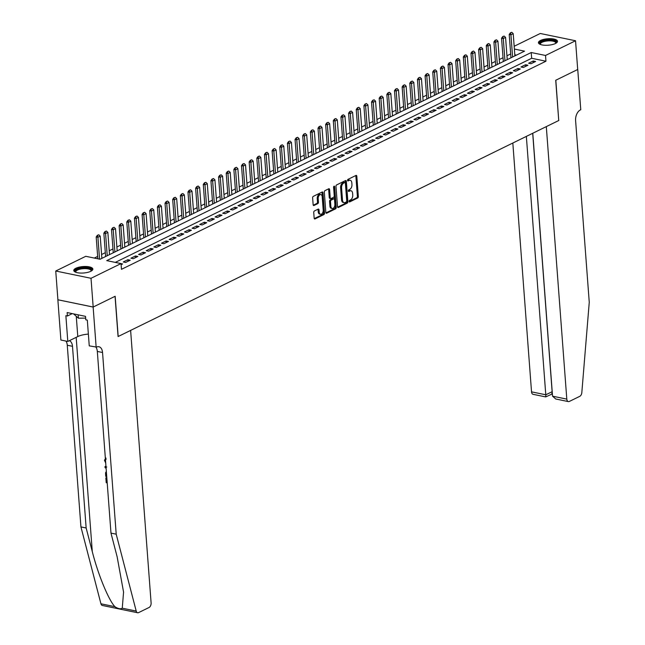 <?xml version="1.0" encoding="UTF-8"?>
<svg xmlns="http://www.w3.org/2000/svg" width="645" height="645" viewBox="0 0 645 645"><rect width="100%" height="100%" fill="white"/><g stroke="black" fill="none" stroke-linecap="round" stroke-linejoin="round"><path stroke-width="0.97" d="M349.114 201.385A0.839 0.508 101.7 0 0 349.703 201.917L357.677 198.007A1.201 0.734 101.7 0 0 358.338 196.515L356.814 176.198A1.201 0.734 101.7 0 0 356.306 175.392A1.201 0.734 101.7 0 0 355.976 175.44L348.002 179.35A0.839 0.508 101.7 0 0 348.123 180.931L349.155 180.423A3.846 2.338 101.7 0 1 350.203 180.261A3.846 2.338 101.7 0 1 351.823 182.858L351.952 184.551A3.846 2.338 101.7 0 1 349.824 189.34L348.792 189.848A0.839 0.508 101.7 0 0 348.913 191.428L349.945 190.92A3.846 2.338 101.7 0 1 350.993 190.759A3.846 2.338 101.7 0 1 352.613 193.355L352.742 195.048A3.846 2.338 101.7 0 1 350.614 199.837L349.582 200.337A0.839 0.508 101.7 0 0 349.114 201.385M75.884 268.247A9.554 3.233 175.7 0 1 86.366 266.506A9.554 3.233 175.7 0 1 92.856 269.062A9.554 3.233 175.7 0 1 90.76 271.311A9.554 3.233 175.7 0 1 80.278 273.053A9.554 3.233 175.7 0 1 73.788 270.497A9.554 3.233 175.7 0 1 75.884 268.247M540.526 40.458A9.554 3.233 175.7 0 1 551.007 38.716A9.554 3.233 175.7 0 1 557.49 41.28A9.554 3.233 175.7 0 1 555.401 43.529A9.554 3.233 175.7 0 1 544.912 45.263A9.554 3.233 175.7 0 1 538.43 42.707A9.554 3.233 175.7 0 1 540.526 40.458M314.397 210.98A1.201 0.734 101.7 0 0 313.736 212.471L314.163 218.171A1.201 0.734 101.7 0 0 314.671 218.986A1.201 0.734 101.7 0 0 314.994 218.937L323.855 214.592A1.201 0.734 101.7 0 0 324.524 213.092L322.992 192.782A1.201 0.734 101.7 0 0 322.484 191.968A1.201 0.734 101.7 0 0 322.161 192.017L313.301 196.362A1.201 0.734 101.7 0 0 312.632 197.862L313.147 204.739A1.201 0.734 101.7 0 0 313.655 205.553A1.201 0.734 101.7 0 0 313.986 205.505L317.775 203.643A1.201 0.734 101.7 0 0 318.445 202.151L318.187 198.733A3.217 1.951 101.7 0 1 320.847 194.597A3.217 1.951 101.7 0 1 322.202 196.765L323.209 210.141A3.217 1.951 101.7 0 1 320.549 214.277A3.217 1.951 101.7 0 1 319.194 212.108L319.025 209.883A1.201 0.734 101.7 0 0 318.517 209.069A1.201 0.734 101.7 0 0 318.187 209.117L314.397 210.98M514.17 46.279L540.268 33.484L575.542 40.756L577.702 69.499L555.716 80.278L558.739 120.518L118.188 336.497L115.165 296.257L93.178 307.036L91.018 278.293L55.744 271.021L85.761 256.299L100.064 259.25L524.546 51.148L514.379 49.052M575.542 40.756L545.525 55.47L531.222 52.527L106.739 260.628L121.034 263.579L91.018 278.293M121.034 263.579L121.47 269.328L545.952 61.219L545.525 55.47M337.512 206.731A1.201 0.734 101.7 0 0 338.02 207.537A1.201 0.734 101.7 0 0 338.343 207.488L347.204 203.143A1.201 0.734 101.7 0 0 347.873 201.651L346.341 181.334A1.201 0.734 101.7 0 0 345.833 180.519A1.201 0.734 101.7 0 0 345.502 180.576L336.65 184.913A1.201 0.734 101.7 0 0 335.981 186.413L337.512 206.731M335.529 208.867L326.668 213.213A1.201 0.734 101.7 0 1 326.346 213.261A1.201 0.734 101.7 0 1 325.838 212.447L324.306 192.137A1.201 0.734 101.7 0 1 324.975 190.638L328.765 188.783A1.201 0.734 101.7 0 1 329.095 188.727A1.201 0.734 101.7 0 1 329.603 189.541L330.216 197.781A1.201 0.734 101.7 0 0 330.724 198.587A1.201 0.734 101.7 0 0 331.054 198.539L333.57 197.305A1.201 0.734 101.7 0 0 334.239 195.814L333.594 187.235A0.839 0.508 101.7 0 1 334.642 186.719L336.198 207.368A1.201 0.734 101.7 0 1 335.529 208.867L334.578 208.674L325.943 212.898M531.012 63.734L535.6 61.485L533.213 60.993L528.626 63.242L531.012 63.734M523.361 67.483L527.949 65.234L525.57 64.742L520.983 66.991L523.361 67.483M515.718 71.232L520.305 68.983L517.919 68.491L513.331 70.74L515.718 71.232M508.066 74.981L512.654 72.732L510.276 72.24L505.68 74.489L508.066 74.981M500.415 78.73L505.011 76.481L502.624 75.989L498.037 78.239L500.415 78.73M492.772 82.479L497.36 80.23L494.973 79.738L490.385 81.988L492.772 82.479M485.121 86.228L489.708 83.979L487.33 83.487L482.734 85.737L485.121 86.228M477.469 89.977L482.065 87.728L479.678 87.236L475.091 89.486L477.469 89.977M469.826 93.727L474.414 91.477L472.027 90.985L467.44 93.235L469.826 93.727M462.175 97.476L466.762 95.226L464.384 94.734L459.796 96.992L462.175 97.476M454.531 101.233L459.119 98.975L456.733 98.492L452.145 100.741L454.531 101.233M446.88 104.982L451.468 102.732L449.081 102.241L444.494 104.49L446.88 104.982M439.229 108.731L443.816 106.481L441.438 105.99L436.85 108.239L439.229 108.731M431.586 112.48L436.173 110.231L433.787 109.739L429.199 111.988L431.586 112.48M423.934 116.229L428.522 113.98L426.143 113.488L421.548 115.737L423.934 116.229M416.283 119.978L420.871 117.729L418.492 117.237L413.905 119.486L416.283 119.978M408.64 123.727L413.227 121.478L410.841 120.986L406.253 123.235L408.64 123.727M400.988 127.476L405.576 125.227L403.198 124.735L398.602 126.984L400.988 127.476M393.337 131.225L397.933 128.976L395.546 128.484L390.959 130.733L393.337 131.225M385.694 134.974L390.281 132.725L387.895 132.233L383.307 134.483L385.694 134.974M378.043 138.723L382.63 136.474L380.252 135.982L375.664 138.232L378.043 138.723M370.391 142.472L374.987 140.223L372.6 139.731L368.013 141.981L370.391 142.472M362.748 146.222L367.336 143.972L364.949 143.48L360.361 145.73L362.748 146.222M355.097 149.971L359.684 147.721L357.306 147.229L352.718 149.479L355.097 149.971M347.453 153.72L352.041 151.47L349.655 150.978L345.067 153.236L347.453 153.72M339.802 157.477L344.39 155.227L342.003 154.736L337.416 156.985L339.802 157.477M332.151 161.226L336.738 158.976L334.36 158.485L329.772 160.734L332.151 161.226M324.508 164.975L329.095 162.725L326.709 162.234L322.121 164.483L324.508 164.975M316.856 168.724L321.444 166.475L319.065 165.983L314.47 168.232L316.856 168.724M309.205 172.473L313.801 170.224L311.414 169.732L306.827 171.981L309.205 172.473M301.562 176.222L306.149 173.973L303.763 173.481L299.175 175.73L301.562 176.222M293.91 179.971L298.498 177.722L296.119 177.23L291.524 179.479L293.91 179.971M286.259 183.72L290.855 181.471L288.468 180.979L283.881 183.228L286.259 183.72M278.616 187.469L283.203 185.22L280.817 184.728L276.229 186.977L278.616 187.469M270.964 191.218L275.552 188.969L273.174 188.477L268.586 190.727L270.964 191.218M263.321 194.967L267.909 192.718L265.522 192.226L260.935 194.476L263.321 194.967M255.67 198.716L260.257 196.467L257.871 195.975L253.283 198.225L255.67 198.716M248.019 202.466L252.606 200.216L250.228 199.724L245.64 201.974L248.019 202.466M240.375 206.215L244.963 203.965L242.576 203.473L237.989 205.723L240.375 206.215M232.724 209.964L237.312 207.714L234.933 207.23L230.338 209.48L232.724 209.964M225.073 213.721L229.668 211.471L227.282 210.98L222.694 213.229L225.073 213.721M217.43 217.47L222.017 215.22L219.631 214.729L215.043 216.978L217.43 217.47M209.778 221.219L214.366 218.969L211.987 218.478L207.392 220.727L209.778 221.219M202.127 224.968L206.722 222.719L204.336 222.227L199.748 224.476L202.127 224.968M194.484 228.717L199.071 226.468L196.685 225.976L192.097 228.225L194.484 228.717M186.832 232.466L191.42 230.217L189.041 229.725L184.454 231.974L186.832 232.466M179.181 236.215L183.777 233.966L181.39 233.474L176.803 235.723L179.181 236.215M171.538 239.964L176.125 237.715L173.739 237.223L169.151 239.472L171.538 239.964M163.886 243.713L168.474 241.464L166.096 240.972L161.508 243.221L163.886 243.713M156.243 247.462L160.831 245.213L158.444 244.721L153.857 246.971L156.243 247.462M148.592 251.211L153.179 248.962L150.801 248.47L146.205 250.72L148.592 251.211M140.941 254.96L145.528 252.711L143.15 252.219L138.562 254.469L140.941 254.96M133.297 258.709L137.885 256.46L135.498 255.968L130.911 258.218L133.297 258.709M125.646 262.459L130.234 260.209L127.855 259.717L123.26 261.967L125.646 262.459M545.952 61.219L531.657 58.276L115.294 262.394M121.042 263.644L122.59 263.958L121.115 264.684M510.679 53.946L506.954 55.776M503.027 57.703L499.303 59.525M495.384 61.452L491.659 63.275M487.733 65.201L484.008 67.024M480.082 68.951L476.357 70.773M472.438 72.7L468.713 74.522M464.787 76.449L461.062 78.271M457.136 80.198L453.411 82.02M449.492 83.947L445.768 85.777M441.841 87.696L438.116 89.526M434.19 91.445L430.465 93.275M426.547 95.194L422.822 97.024M418.895 98.943L415.17 100.773M411.244 102.692L407.527 104.522M403.601 106.441L399.876 108.271M395.949 110.198L392.225 112.02M388.306 113.947L384.581 115.769M380.655 117.696L376.93 119.519M373.003 121.445L369.279 123.268M365.36 125.195L361.635 127.017M357.709 128.944L353.984 130.766M350.058 132.693L346.333 134.515M342.414 136.442L338.69 138.264M334.763 140.191L331.038 142.021M327.112 143.94L323.387 145.77M319.469 147.689L315.744 149.519M311.817 151.438L308.092 153.268M304.174 155.187L300.449 157.017M296.523 158.936L292.798 160.766M288.871 162.685L285.146 164.515M281.228 166.442L277.503 168.264M273.577 170.191L269.852 172.013M265.925 173.94L262.201 175.763M258.282 177.689L254.557 179.512M250.631 181.439L246.906 183.261M242.98 185.188L239.255 187.01M235.336 188.937L231.611 190.759M227.685 192.686L223.96 194.508M220.042 196.435L216.317 198.265M212.39 200.184L208.666 202.014M204.739 203.933L201.014 205.763M197.096 207.682L193.371 209.512M189.445 211.431L185.72 213.261M181.793 215.18L178.068 217.01M174.15 218.929L170.425 220.759M166.499 222.686L162.774 224.508M158.847 226.435L155.123 228.257M151.204 230.184L147.479 232.006M143.553 233.933L139.828 235.756M135.901 237.683L132.185 239.505M128.258 241.432L124.533 243.254M120.607 245.181L116.882 247.003M112.964 248.93L109.239 250.76M105.312 252.679L101.588 254.509M97.661 256.428L94.323 258.065M516.419 55.131L514.807 54.801M93.178 307.036L57.905 299.764L55.744 271.021M531.657 58.276L531.222 52.527M533.213 60.993L533.334 62.589M525.57 64.742L525.691 66.338M517.919 68.491L518.04 70.095M510.276 72.24L510.388 73.844M502.624 75.989L502.745 77.593M494.973 79.738L495.094 81.343M487.33 83.487L487.451 85.092M479.678 87.236L479.799 88.841M472.027 90.985L472.148 92.59M464.384 94.734L464.505 96.339M456.733 98.492L456.853 100.088M449.081 102.241L449.202 103.837M441.438 105.99L441.559 107.586M433.787 109.739L433.908 111.335M426.143 113.488L426.256 115.084M418.492 117.237L418.613 118.833M410.841 120.986L410.962 122.582M403.198 124.735L403.319 126.339M395.546 128.484L395.667 130.088M387.895 132.233L388.016 133.838M380.252 135.982L380.373 137.587M372.6 139.731L372.721 141.336M364.949 143.48L365.07 145.085M357.306 147.229L357.427 148.834M349.655 150.978L349.775 152.583M342.003 154.736L342.124 156.332M334.36 158.485L334.481 160.081M326.709 162.234L326.83 163.83M319.065 165.983L319.186 167.579M311.414 169.732L311.535 171.328M303.763 173.481L303.884 175.077M296.119 177.23L296.24 178.834M288.468 180.979L288.589 182.583M280.817 184.728L280.938 186.332M273.174 188.477L273.295 190.082M265.522 192.226L265.643 193.831M257.871 195.975L257.992 197.58M250.228 199.724L250.349 201.329M242.576 203.473L242.697 205.078M234.933 207.23L235.046 208.827M227.282 210.98L227.403 212.576M219.631 214.729L219.752 216.325M211.987 218.478L212.108 220.074M204.336 222.227L204.457 223.823M196.685 225.976L196.806 227.572M189.041 229.725L189.162 231.321M181.39 233.474L181.511 235.078M173.739 237.223L173.86 238.827M166.096 240.972L166.216 242.576M158.444 244.721L158.565 246.326M150.801 248.47L150.914 250.075M143.15 252.219L143.271 253.824M135.498 255.968L135.619 257.573M127.855 259.717L127.976 261.322M350.993 190.759L350.042 190.565A3.846 2.338 101.7 0 0 348.985 190.718L349.945 190.92M348.348 191.041L348.985 190.718M350.203 180.261L349.251 180.068A3.846 2.338 101.7 0 0 348.203 180.229L349.155 180.423M347.558 180.544L348.203 180.229M349.139 201.53L356.725 197.813A1.201 0.734 101.7 0 0 357.386 196.314L355.863 176.004A1.201 0.734 101.7 0 0 355.75 175.553M337.617 207.182L346.252 202.949A1.201 0.734 101.7 0 0 346.913 201.45L345.389 181.14A1.201 0.734 101.7 0 0 345.277 180.681M346.26 201.966A0.839 0.508 101.7 0 0 346.728 200.926L345.381 183.091A0.839 0.508 101.7 0 0 344.801 182.559L343.712 183.091A3.846 2.338 101.7 0 0 341.576 187.88L342.495 200.071A3.846 2.338 101.7 0 0 344.124 202.659A3.846 2.338 101.7 0 0 345.172 202.506L346.26 201.966M344.269 182.446A0.839 0.508 101.7 0 0 343.85 182.358L344.801 182.559M344.124 202.659L343.164 202.466A3.846 2.338 101.7 0 1 341.544 199.869L340.625 187.687A3.846 2.338 101.7 0 1 342.753 182.898L343.85 182.358M330.724 198.587L329.772 198.394A1.201 0.734 101.7 0 1 329.264 197.58L328.644 189.348A1.201 0.734 101.7 0 0 328.539 188.888M333.699 186.615L335.239 207.174L336.198 207.368M330.861 206.327A3.217 1.951 101.7 0 0 332.223 208.496A3.217 1.951 101.7 0 0 334.876 204.36L334.521 199.644A1.201 0.734 101.7 0 0 334.013 198.837A1.201 0.734 101.7 0 0 333.691 198.886L331.175 200.119A1.201 0.734 101.7 0 0 330.506 201.619L330.861 206.327L329.909 206.134A3.217 1.951 101.7 0 0 331.264 208.295L332.223 208.496M333.344 198.813A1.201 0.734 101.7 0 0 333.062 198.644A1.201 0.734 101.7 0 0 332.739 198.692L333.691 198.886M329.909 206.134L329.555 201.417A1.201 0.734 101.7 0 1 330.224 199.926L332.739 198.692M334.578 208.674A1.201 0.734 101.7 0 0 335.239 207.174M320.549 214.277L319.597 214.076A3.217 1.951 101.7 0 1 318.243 211.915L318.074 209.681A1.201 0.734 101.7 0 0 317.961 209.23M320.847 194.597L319.888 194.403A3.217 1.951 101.7 0 0 317.235 198.539L318.187 198.733M313.26 205.199L316.824 203.449A1.201 0.734 101.7 0 0 317.493 201.95L317.235 198.539M314.268 218.623L322.903 214.398A1.201 0.734 101.7 0 0 323.564 212.898L322.04 192.581A1.201 0.734 101.7 0 0 321.928 192.129M514.887 55.881L513.218 33.669L510.929 34.798L512.598 57.01M510.671 32.871L511.824 32.306L510.388 32.814L510.929 34.798L509.211 34.443L510.969 57.808M513.218 33.669L511.824 32.306M510.388 32.814L509.211 34.443M540.357 44.457A8.272 2.798 175.7 0 1 539.881 43.03A8.272 2.798 175.7 0 1 549.282 40.054A8.272 2.798 175.7 0 1 556.184 42.796A8.272 2.798 175.7 0 1 555.845 43.288M555.603 43.425A7.659 2.588 -4.3 0 0 555.627 43.376A7.659 2.588 -4.3 0 0 555.708 42.917A7.659 2.588 -4.3 0 0 548.556 40.861A7.659 2.588 -4.3 0 0 540.526 43.594A7.659 2.588 -4.3 0 0 540.437 44.062A7.659 2.588 -4.3 0 0 540.615 44.545M557.401 41.82A9.498 3.209 -4.3 0 0 548.057 39.692A9.498 3.209 -4.3 0 0 538.672 43.046A9.498 3.209 -4.3 0 0 538.599 43.231M75.715 272.238A8.272 2.798 175.7 0 1 75.239 270.819A8.272 2.798 175.7 0 1 84.648 267.844A8.272 2.798 175.7 0 1 91.542 270.586A8.272 2.798 175.7 0 1 91.211 271.077M90.969 271.206A7.659 2.588 -4.3 0 0 90.985 271.166A7.659 2.588 -4.3 0 0 91.074 270.698A7.659 2.588 -4.3 0 0 83.923 268.651A7.659 2.588 -4.3 0 0 75.884 271.384A7.659 2.588 -4.3 0 0 75.796 271.851A7.659 2.588 -4.3 0 0 75.981 272.335M92.759 269.61A9.498 3.209 -4.3 0 0 83.415 267.481A9.498 3.209 -4.3 0 0 74.03 270.836A9.498 3.209 -4.3 0 0 73.965 271.021M73.578 313.889L78.4 318.211L85.664 318.106M78.15 314.833L78.4 318.211M512.823 143.037L531.528 391.846L545.783 394.78L552.209 391.684M526.352 136.401L545.783 394.78C545.904 396.756 545.799 397.328 545.476 396.514M558.852 120.47L546.307 126.614L566.802 399.118A3.676 2.233 101.7 0 0 568.35 401.593A3.676 2.233 101.7 0 0 569.358 401.44L579.791 396.32A3.676 2.233 101.7 0 0 581.822 392.603L589.256 302.271L575.598 120.599A8.579 5.208 -78.3 0 1 580.347 109.932L580.766 109.723L577.743 69.483L555.829 80.222L558.731 120.438M532.778 133.249L552.547 396.175L566.802 399.118M552.378 393.877L545.718 396.917L533.076 394.321A3.676 2.233 -78.3 0 1 531.528 391.846M532.697 133.289L552.128 391.668C552.249 393.644 552.144 394.216 551.822 393.402M568.35 401.593L555.74 398.989L552.547 396.175M106.82 477.76A15.956 5.402 -4.3 0 0 106.191 477.695L106.828 477.84M122.26 608.195L136.208 611.065A3.676 2.233 101.7 0 0 137.635 612.75L102.361 605.478A3.676 2.233 -78.3 0 1 100.934 603.793L80.931 526.909L86.148 527.989L92.283 551.564C97.895 574.042 108.57 600.068 114.883 606.671C118.067 608.783 120.526 609.291 122.26 608.195L123.566 592.11L117.116 556.683L110.98 533.109L97.322 351.436A8.579 5.208 101.7 0 0 95.984 347.26M105.957 466.206L104.998 466.569L105.957 466.295M110.98 533.109L116.205 534.181L102.547 352.517A8.579 5.208 101.7 0 0 98.919 346.744A8.579 5.208 101.7 0 0 96.589 347.091L89.252 345.873L87.317 320.122L85.793 319.807L85.535 316.356L67.136 312.559L67.394 316.01L65.871 315.695L67.806 341.455L60.888 340.028L57.865 299.78L93.138 307.052L115.052 296.313L118.075 336.553L130.621 330.409L151.107 602.906A3.676 2.233 101.7 0 1 149.076 607.477L138.635 612.597A3.676 2.233 101.7 0 1 137.635 612.75M80.931 526.909L67.273 345.244A8.579 5.208 101.7 0 0 65.927 341.068M69.362 340.689A8.579 5.208 101.7 0 1 72.49 346.317L86.148 527.989M136.208 611.065L116.205 534.181M96.161 347.3L93.138 307.052M67.806 341.455L77.787 336.561A13.787 4.66 175.7 0 1 88.365 334.102M67.394 316.01L72.264 313.623M106.159 458.95L105.506 460.248M105.111 460.441L105.635 461.925M105.716 463.062L104.45 460.256L105.909 457.942M106.119 468.351L105.079 467.665L104.998 466.569M106.796 466.98L106.046 467.432M106.731 476.566L105.732 476.365L105.546 472.801L106.344 471.455M106.433 472.632L106.659 475.591M106.506 478.001L107.118 481.734M107.215 482.936L106.207 482.726L105.845 477.864M507.244 59.63L505.575 37.418L503.277 38.547L504.946 60.759M503.027 36.62L504.172 36.056L502.737 36.563L503.277 38.547L501.56 38.192L503.318 61.557M505.575 37.418L504.172 36.056M502.737 36.563L501.56 38.192M499.593 63.379L497.924 41.167L495.626 42.296L497.303 64.508M495.376 40.369L496.521 39.805L495.086 40.312L495.626 42.296L493.917 41.941L495.666 65.306M497.924 41.167L496.521 39.805M495.086 40.312L493.917 41.941M491.95 67.128L490.273 44.916L487.983 46.045L489.652 68.257M487.725 44.118L488.878 43.562L487.443 44.062L487.983 46.045L486.266 45.69L488.023 69.055M490.273 44.916L488.878 43.562M487.443 44.062L486.266 45.69M484.298 70.877L482.629 48.665L480.332 49.794L482 72.006M480.082 47.867L481.226 47.311L479.791 47.811L480.332 49.794L478.614 49.439L480.372 72.804M482.629 48.665L481.226 47.311M479.791 47.811L478.614 49.439M476.647 74.627L474.978 52.414L472.68 53.543L474.357 75.755M472.43 51.616L473.575 51.06L472.148 51.56L472.68 53.543L470.971 53.188L472.729 76.553M474.978 52.414L473.575 51.06M472.148 51.56L470.971 53.188M469.004 78.384L467.327 56.171L465.037 57.292L466.706 79.504M464.779 55.365L465.932 54.809L464.497 55.309L465.037 57.292L463.32 56.937L465.077 80.302M467.327 56.171L465.932 54.809M464.497 55.309L463.32 56.937M461.352 82.133L459.683 59.92L457.386 61.041L459.055 83.253M457.136 59.122L458.281 58.558L456.845 59.058L457.386 61.041L455.668 60.686L457.426 84.052M459.683 59.92L458.281 58.558M456.845 59.058L455.668 60.686M453.701 85.882L452.032 63.67L449.742 64.79L451.411 87.002M449.484 62.871L450.629 62.307L449.202 62.807L449.742 64.79L448.025 64.436L449.783 87.801M452.032 63.67L450.629 62.307M449.202 62.807L448.025 64.436M446.058 89.631L444.389 67.419L442.091 68.539L443.76 90.752M441.833 66.62L442.986 66.056L441.551 66.556L442.091 68.539L440.374 68.185L442.131 91.55M444.389 67.419L442.986 66.056M441.551 66.556L440.374 68.185M438.406 93.38L436.738 71.168L434.44 72.288L436.109 94.501M434.19 70.37L435.335 69.805L433.9 70.305L434.44 72.288L432.722 71.934L434.48 95.299M436.738 71.168L435.335 69.805M433.9 70.305L432.722 71.934M430.755 97.129L429.086 74.917L426.797 76.037L428.465 98.25M426.538 74.119L427.683 73.554L426.256 74.062L426.797 76.037L425.079 75.683L426.837 99.048M429.086 74.917L427.683 73.554M426.256 74.062L425.079 75.683M423.112 100.878L421.443 78.666L419.145 79.787L420.814 101.999M418.895 77.868L420.04 77.303L418.605 77.811L419.145 79.787L417.428 79.44L419.185 102.805M421.443 78.666L420.04 77.303M418.605 77.811L417.428 79.44M415.461 104.627L413.792 82.415L411.494 83.544L413.171 105.756M411.244 81.617L412.389 81.052L410.954 81.56L411.494 83.544L409.785 83.189L411.534 106.554M413.792 82.415L412.389 81.052M410.954 81.56L409.785 83.189M407.809 108.376L406.14 86.164L403.851 87.293L405.52 109.505M403.593 85.366L404.746 84.801L403.31 85.309L403.851 87.293L402.133 86.938L403.891 110.303M406.14 86.164L404.746 84.801M403.31 85.309L402.133 86.938M400.166 112.125L398.497 89.913L396.199 91.042L397.868 113.254M395.949 89.115L397.094 88.55L395.659 89.058L396.199 91.042L394.482 90.687L396.24 114.052M398.497 89.913L397.094 88.55M395.659 89.058L394.482 90.687M392.515 115.874L390.846 93.662L388.548 94.791L390.225 117.003M388.298 92.864L389.443 92.3L388.016 92.807L388.548 94.791L386.839 94.436L388.596 117.801M390.846 93.662L389.443 92.3M388.016 92.807L386.839 94.436M384.872 119.623L383.195 97.411L380.905 98.54L382.574 120.752M380.647 96.613L381.8 96.049L380.365 96.556L380.905 98.54L379.187 98.185L380.945 121.55M383.195 97.411L381.8 96.049M380.365 96.556L379.187 98.185M377.22 123.372L375.551 101.16L373.253 102.289L374.922 124.501M373.003 100.362L374.148 99.806L372.713 100.306L373.253 102.289L371.536 101.934L373.294 125.299M375.551 101.16L374.148 99.806M372.713 100.306L371.536 101.934M369.569 127.121L367.9 104.909L365.61 106.038L367.279 128.25M365.352 104.111L366.497 103.555L365.07 104.055L365.61 106.038L363.893 105.683L365.651 129.048M367.9 104.909L366.497 103.555M365.07 104.055L363.893 105.683M361.926 130.87L360.249 108.658L357.959 109.787L359.628 131.999M357.701 107.86L358.854 107.304L357.419 107.804L357.959 109.787L356.242 109.432L357.999 132.797M360.249 108.658L358.854 107.304M357.419 107.804L356.242 109.432M354.274 134.628L352.605 112.415L350.308 113.536L351.976 135.748M350.058 111.617L351.203 111.053L349.767 111.553L350.308 113.536L348.59 113.181L350.348 136.547M352.605 112.415L351.203 111.053M349.767 111.553L348.59 113.181M346.623 138.377L344.954 116.165L342.664 117.285L344.333 139.497M342.406 115.366L343.551 114.802L342.124 115.302L342.664 117.285L340.947 116.93L342.705 140.296M344.954 116.165L343.551 114.802M342.124 115.302L340.947 116.93M338.98 142.126L337.311 119.914L335.013 121.034L336.682 143.246M334.763 119.115L335.908 118.551L334.473 119.051L335.013 121.034L333.296 120.68L335.053 144.045M337.311 119.914L335.908 118.551M334.473 119.051L333.296 120.68M331.328 145.875L329.659 123.663L327.362 124.783L329.031 146.995M327.112 122.864L328.257 122.3L326.822 122.8L327.362 124.783L325.652 124.429L327.402 147.794M329.659 123.663L328.257 122.3M326.822 122.8L325.652 124.429M323.677 149.624L322.008 127.412L319.718 128.532L321.387 150.745M319.46 126.614L320.613 126.049L319.178 126.549L319.718 128.532L318.001 128.178L319.759 151.543M322.008 127.412L320.613 126.049M319.178 126.549L318.001 128.178M316.034 153.373L314.365 131.161L312.067 132.281L313.736 154.494M311.817 130.363L312.962 129.798L311.527 130.306L312.067 132.281L310.35 131.935L312.107 155.292M314.365 131.161L312.962 129.798M311.527 130.306L310.35 131.935M308.383 157.122L306.714 134.91L304.416 136.03L306.093 158.243M304.166 134.112L305.311 133.547L303.876 134.055L304.416 136.03L302.707 135.684L304.456 159.049M306.714 134.91L305.311 133.547M303.876 134.055L302.707 135.684M300.739 160.871L299.062 138.659L296.773 139.788L298.442 162M296.515 137.861L297.668 137.296L296.232 137.804L296.773 139.788L295.055 139.433L296.813 162.798M299.062 138.659L297.668 137.296M296.232 137.804L295.055 139.433M293.088 164.62L291.419 142.408L289.121 143.537L290.79 165.749M288.871 141.61L290.016 141.045L288.581 141.553L289.121 143.537L287.404 143.182L289.162 166.547M291.419 142.408L290.016 141.045M288.581 141.553L287.404 143.182M285.437 168.369L283.768 146.157L281.478 147.286L283.147 169.498M281.22 145.359L282.365 144.794L280.938 145.302L281.478 147.286L279.761 146.931L281.518 170.296M283.768 146.157L282.365 144.794M280.938 145.302L279.761 146.931M277.793 172.118L276.116 149.906L273.827 151.035L275.496 173.247M273.569 149.108L274.722 148.544L273.286 149.051L273.827 151.035L272.109 150.68L273.867 174.045M276.116 149.906L274.722 148.544M273.286 149.051L272.109 150.68M270.142 175.867L268.473 153.655L266.175 154.784L267.844 176.996M265.925 152.857L267.07 152.293L265.635 152.8L266.175 154.784L264.458 154.429L266.216 177.794M268.473 153.655L267.07 152.293M265.635 152.8L264.458 154.429M262.491 179.616L260.822 157.404L258.532 158.533L260.201 180.745M258.274 156.606L259.419 156.05L257.992 156.55L258.532 158.533L256.815 158.178L258.572 181.543M260.822 157.404L259.419 156.05M257.992 156.55L256.815 158.178M254.848 183.365L253.179 161.153L250.881 162.282L252.55 184.494M250.623 160.355L251.776 159.799L250.341 160.299L250.881 162.282L249.164 161.927L250.921 185.292M253.179 161.153L251.776 159.799M250.341 160.299L249.164 161.927M247.196 187.123L245.527 164.902L243.23 166.031L244.898 188.243M242.98 164.104L244.124 163.548L242.689 164.048L243.23 166.031L241.512 165.676L243.27 189.041M245.527 164.902L244.124 163.548M242.689 164.048L241.512 165.676M239.545 190.872L237.876 168.659L235.586 169.78L237.255 191.992M235.328 167.861L236.481 167.297L235.046 167.797L235.586 169.78L233.869 169.425L235.627 192.791M237.876 168.659L236.481 167.297M235.046 167.797L233.869 169.425M231.902 194.621L230.233 172.409L227.935 173.529L229.604 195.741M227.685 171.61L228.83 171.046L227.395 171.546L227.935 173.529L226.218 173.174L227.975 196.54M230.233 172.409L228.83 171.046M227.395 171.546L226.218 173.174M224.25 198.37L222.581 176.158L220.284 177.278L221.961 199.49M220.034 175.359L221.179 174.795L219.743 175.295L220.284 177.278L218.574 176.923L220.324 200.289M222.581 176.158L221.179 174.795M219.743 175.295L218.574 176.923M216.607 202.119L214.93 179.907L212.64 181.027L214.309 203.24M212.382 179.108L213.535 178.544L212.1 179.044L212.64 181.027L210.923 180.673L212.681 204.038M214.93 179.907L213.535 178.544M212.1 179.044L210.923 180.673M208.956 205.868L207.287 183.656L204.989 184.776L206.658 206.989M204.739 182.858L205.884 182.293L204.449 182.793L204.989 184.776L203.272 184.422L205.029 207.787M207.287 183.656L205.884 182.293M204.449 182.793L203.272 184.422M201.305 209.617L199.636 187.405L197.338 188.525L199.015 210.738M197.088 186.607L198.233 186.042L196.806 186.55L197.338 188.525L195.629 188.179L197.386 211.544M199.636 187.405L198.233 186.042M196.806 186.55L195.629 188.179M193.661 213.366L191.984 191.154L189.695 192.274L191.363 214.495M189.437 190.356L190.589 189.791L189.154 190.299L189.695 192.274L187.977 191.928L189.735 215.293M191.984 191.154L190.589 189.791M189.154 190.299L187.977 191.928M186.01 217.115L184.341 194.903L182.043 196.032L183.712 218.244M181.793 194.105L182.938 193.54L181.503 194.048L182.043 196.032L180.326 195.677L182.084 219.042M184.341 194.903L182.938 193.54M181.503 194.048L180.326 195.677M178.359 220.864L176.69 198.652L174.4 199.781L176.069 221.993M174.142 197.854L175.287 197.289L173.86 197.797L174.4 199.781L172.683 199.426L174.44 222.791M176.69 198.652L175.287 197.289M173.86 197.797L172.683 199.426M170.715 224.613L169.046 202.401L166.749 203.53L168.418 225.742M166.491 201.603L167.644 201.038L166.208 201.546L166.749 203.53L165.031 203.175L166.789 226.54M169.046 202.401L167.644 201.038M166.208 201.546L165.031 203.175M163.064 228.362L161.395 206.15L159.097 207.279L160.766 229.491M158.847 205.352L159.992 204.787L158.557 205.295L159.097 207.279L157.38 206.924L159.138 230.289M161.395 206.15L159.992 204.787M158.557 205.295L157.38 206.924M155.413 232.111L153.744 209.899L151.454 211.028L153.123 233.24M151.196 209.101L152.341 208.545L150.914 209.044L151.454 211.028L149.737 210.673L151.494 234.038M153.744 209.899L152.341 208.545M150.914 209.044L149.737 210.673M147.769 235.86L146.101 213.648L143.803 214.777L145.472 236.989M143.553 212.85L144.698 212.294L143.263 212.794L143.803 214.777L142.085 214.422L143.843 237.787M146.101 213.648L144.698 212.294M143.263 212.794L142.085 214.422M140.118 239.609L138.449 217.397L136.151 218.526L137.828 240.738M135.901 216.599L137.046 216.043L135.611 216.543L136.151 218.526L134.442 218.171L136.192 241.536M138.449 217.397L137.046 216.043M135.611 216.543L134.442 218.171M132.467 243.367L130.798 221.154L128.508 222.275L130.177 244.487M128.25 220.348L129.403 219.792L127.968 220.292L128.508 222.275L126.791 221.92L128.548 245.285M130.798 221.154L129.403 219.792M127.968 220.292L126.791 221.92M124.824 247.116L123.155 224.903L120.857 226.024L122.526 248.236M120.607 224.105L121.752 223.541L120.317 224.041L120.857 226.024L119.14 225.669L120.897 249.035M123.155 224.903L121.752 223.541M120.317 224.041L119.14 225.669M117.172 250.865L115.503 228.653L113.206 229.773L114.883 251.985M112.956 227.854L114.101 227.29L112.673 227.79L113.206 229.773L111.496 229.418L113.254 252.784M115.503 228.653L114.101 227.29M112.673 227.79L111.496 229.418M109.529 254.614L107.852 232.402L105.562 233.522L107.231 255.734M105.304 231.603L106.457 231.039L105.022 231.539L105.562 233.522L103.845 233.167L105.603 256.533M107.852 232.402L106.457 231.039M105.022 231.539L103.845 233.167M101.878 258.363L100.209 236.151L97.911 237.271L99.556 259.145M97.661 235.352L98.806 234.788L97.371 235.288L97.911 237.271L96.194 236.917L97.838 258.79M100.209 236.151L98.806 234.788M97.371 235.288L96.194 236.917M349.276 201.837L349.703 201.917M347.695 180.842L348.123 180.931M348.485 191.339L348.913 191.428M355.863 176.004L356.814 176.198M357.386 196.314L358.338 196.515M356.725 197.813L357.677 198.007M345.389 181.14L346.341 181.334M346.913 201.45L347.873 201.651M346.252 202.949L347.204 203.143M337.738 207.359L338.343 207.488M342.753 182.898L343.712 183.091M340.625 187.687L341.576 187.88M341.544 199.869L342.495 200.071M326.064 213.084L326.668 213.213M328.644 189.348L329.603 189.541M329.264 197.58L330.216 197.781M333.739 186.534L334.642 186.719M330.224 199.926L331.175 200.119M329.555 201.417L330.506 201.619M318.074 209.681L319.025 209.883M318.243 211.915L319.194 212.108M317.493 201.95L318.445 202.151M316.824 203.449L317.775 203.643M313.373 205.376L313.986 205.505M322.04 192.581L322.992 192.782M323.564 212.898L324.524 213.092M322.903 214.398L323.855 214.592M314.389 218.808L314.994 218.937M92.283 551.564L76.175 337.343M97.322 351.436L102.547 352.517M72.49 346.317L67.273 345.244M100.934 603.793L114.883 606.671M76.279 316.493L77.787 336.561M344.075 182.325L345.027 182.527M333.062 198.644L334.013 198.837"/></g></svg>

